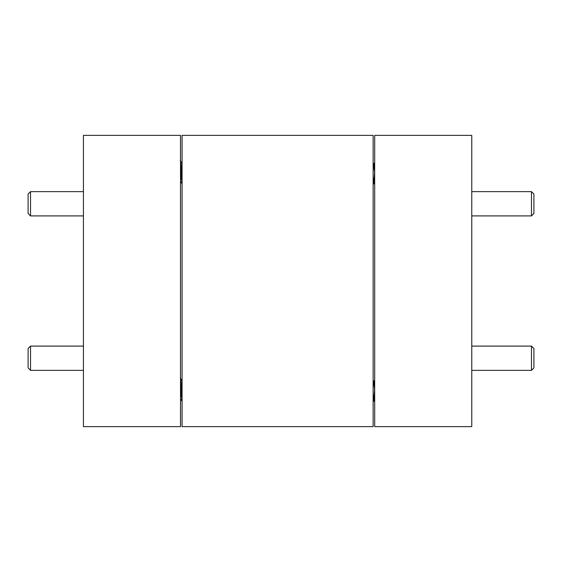 <?xml version="1.0" encoding="UTF-8"?>
<svg xmlns="http://www.w3.org/2000/svg" width="562" height="562" viewBox="0 0 562 562"><rect width="100%" height="100%" fill="white"/><g stroke="black" fill="none" stroke-linecap="round" stroke-linejoin="round"><path stroke-width="0.84" d="M30.524 215.906L28.1 213.483L28.1 194.066L30.524 191.635L30.524 215.906L83.436 215.906M30.524 191.635L83.436 191.635M30.524 370.365L28.1 367.934L28.1 348.517L30.524 346.094L30.524 370.365L83.436 370.365M30.524 346.094L83.436 346.094M533.9 348.517L533.9 367.934L531.476 370.365L531.476 346.094L533.9 348.517M471.764 370.365L531.476 370.365M471.764 346.094L531.476 346.094M533.9 194.066L533.9 213.483L531.476 215.906L531.476 191.635L533.9 194.066M471.764 215.906L531.476 215.906M471.764 191.635L531.476 191.635M182.074 383.972L181.491 389.733L182.074 383.972M181.133 393.533L180.521 397.84L181.133 393.533M182.074 166.507L181.491 172.267L182.074 166.507M181.133 176.068L180.521 180.374L181.133 176.068M182.074 163.774L181.238 168.467M180.887 172.267L180.521 176.145M373.133 381.76L373.133 380.643L373.716 381.879L374.615 389.733L373.709 400.516L373.133 394.503L373.133 381.76L373.414 381.233L373.716 381.879L374.685 390.471M373.133 386.256L373.709 381.865M374.025 381.233L374.685 384.225L374.32 381.879L374.025 381.233L373.414 381.233M374.025 163.774L374.685 166.759L374.32 164.413L374.025 163.774L373.414 163.774L374.685 173.005M373.133 164.294L373.414 163.774M373.133 168.79L373.133 177.037L373.133 168.79L373.709 164.399M182.074 381.24L181.238 385.932M180.887 389.733L180.521 393.611M182.074 135.379L182.074 426.621L373.133 426.621L373.133 135.379L182.074 135.379M83.436 426.621L83.436 135.379L180.521 135.379L180.521 426.621L83.436 426.621M182.074 401.38L180.521 384.422L182.004 401.303L180.521 398.76L182.004 401.303M182.074 397.636C181.449 390.702 180.887 377.601 180.276 378.086M373.133 183.507L374.116 183.837L374.685 179.819L374.025 183.915L373.133 177.037M373.133 400.973L374.116 401.303L374.685 397.285L374.025 401.38M471.764 135.379L471.764 426.621L374.685 426.621L374.685 135.379L471.764 135.379M373.835 183.598L374.615 172.267M182.074 180.17C181.449 173.237 180.887 160.135 180.276 160.62M182.074 183.915L180.521 166.956L182.004 183.837L180.521 181.294L182.004 183.837M182.074 381.085L180.374 378.163L182.074 381.085M374.685 162.523L373.955 163.774L374.685 162.523M373.54 163.872L373.133 163.177M374.685 182.861L374.116 183.837L374.685 182.861M374.685 379.989L373.955 381.233L374.685 379.989M374.685 400.327L374.116 401.303L374.685 400.327M182.074 163.619L180.374 160.697L182.074 163.619"/></g></svg>
